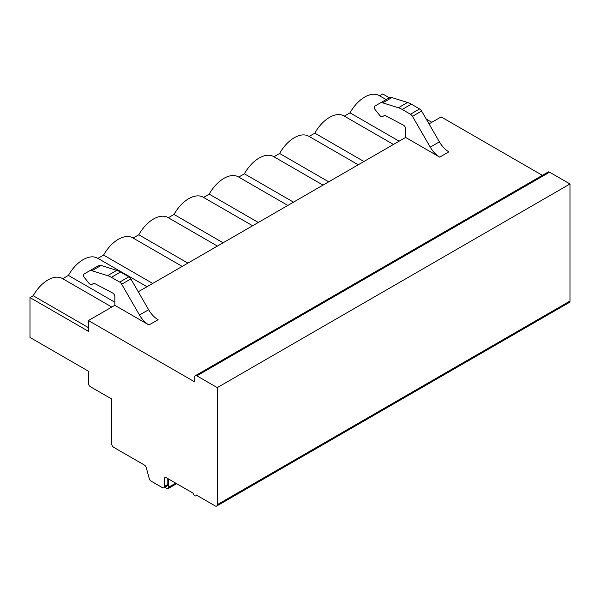 <?xml version="1.0" encoding="UTF-8"?>
<svg xmlns="http://www.w3.org/2000/svg" width="600" height="600" viewBox="0 0 600 600"><rect width="100%" height="100%" fill="white"/><g stroke="black" fill="none" stroke-linecap="round" stroke-linejoin="round"><path stroke-width="0.9" d="M30 297.585L30 337.462L88.433 371.197L88.433 383.153A2.985 1.725 60 0 0 90.547 386.812L111.667 399.007L111.667 443.715A2.985 1.725 -120 0 0 113.782 447.375L144.337 465.015A2.985 1.725 60 0 1 146.317 467.76L149.183 478.41A2.985 1.725 -120 0 0 151.163 481.155L162.36 487.62A2.985 1.725 -120 0 0 163.852 487.763A2.985 1.725 -120 0 0 164.475 486.397L164.475 478.268A1.995 1.147 60 0 1 164.887 477.353A1.995 1.147 60 0 1 165.877 477.457L193.335 493.305A1.995 1.147 -120 0 0 194.205 495.308A1.995 1.147 -120 0 0 195.743 495.847A1.995 1.147 -120 0 0 196.155 494.933L215.16 505.905A2.985 1.725 -120 0 0 216.66 506.055L569.385 302.415A2.985 1.725 -120 0 0 570 301.043L570 183.975L549.585 172.192A2.985 1.725 -120 0 0 548.092 172.042L195.368 375.69A2.985 1.725 -120 0 0 194.745 377.055L194.745 381.93L88.433 320.55L88.433 331.327L30 297.585L33.203 295.74A28.875 16.672 -60 0 1 62.392 278.52L111.817 307.058M542.37 175.343L441.158 116.91L429.037 123.907M379.53 95.79L382.725 93.945L389.325 97.755A7.47 4.312 60 0 1 391.882 97.59L407.55 102.472A23.895 13.8 60 0 1 411.338 104.167L419.625 108.945A3.982 2.302 60 0 1 421.62 111.052L439.403 141.855A18.915 10.92 -120 0 0 448.86 151.845L439.71 157.125L405.607 137.438L138.27 291.78M426.248 119.07L431.835 122.295M344.325 116.115L350.017 112.823A28.875 16.672 -60 0 1 379.207 95.602L386.13 99.6M309.127 136.433L314.82 133.148A28.875 16.672 -60 0 1 344.01 115.927L393.435 144.465M273.923 156.757L279.615 153.472A28.875 16.672 -60 0 1 308.805 136.252L358.23 164.79M238.725 177.083L244.417 173.797A28.875 16.672 -60 0 1 273.6 156.578L323.032 185.115M203.52 197.407L209.212 194.123A28.875 16.672 -60 0 1 238.403 176.895L287.827 205.433M168.315 217.733L174.007 214.447A28.875 16.672 -60 0 1 203.197 197.22L252.63 225.757M133.118 238.058L138.81 234.765A28.875 16.672 -60 0 1 168 217.545L217.425 246.083M97.913 258.375L103.605 255.09A28.875 16.672 -60 0 1 132.795 237.87L182.22 266.407M62.715 278.7L68.407 275.415A28.875 16.672 -60 0 1 97.59 258.195L147.023 286.733M33.203 295.74L88.433 327.63M68.407 275.415L114.84 302.22M88.433 320.55L114.84 305.31L114.84 296.7A2.985 1.725 -120 0 0 112.635 292.995L94.433 283.403A1.492 0.862 -120 0 0 93.735 283.358L91.778 284.49A3.195 1.845 60 0 1 89.055 283.327L84.33 277.455C83.31 275.918 83.183 274.785 83.963 274.05L89.415 270.907A7.47 4.312 60 0 1 91.965 270.75L107.632 275.632A23.895 13.8 60 0 1 111.42 277.32L119.708 282.105A3.982 2.302 60 0 1 121.695 284.212L139.485 315.015A18.915 10.92 -120 0 0 148.942 324.998L158.093 319.718A18.915 10.92 -120 0 1 148.635 309.735L130.852 278.925A3.982 2.302 60 0 0 128.858 276.825L120.57 272.04A23.895 13.8 60 0 0 116.782 270.345L101.115 265.462A7.47 4.312 60 0 0 98.565 265.62L89.415 270.907M405.607 137.438L405.607 128.828A2.985 1.725 -120 0 0 403.403 125.123L385.207 115.53A1.492 0.862 -120 0 0 384.502 115.485L382.545 116.61A3.195 1.845 60 0 1 379.822 115.455L375.105 109.583C374.077 108.045 373.95 106.913 374.73 106.17L380.183 103.028A7.47 4.312 60 0 1 382.733 102.87L398.4 107.76A23.895 13.8 60 0 1 402.188 109.448L410.475 114.233A3.982 2.302 60 0 1 412.463 116.333L430.252 147.142A18.915 10.92 -120 0 0 439.71 157.125M114.84 305.31L148.942 324.998M91.778 284.49L93.742 283.35M389.332 97.748L380.183 103.028M384.51 115.477L382.545 116.61L384.51 115.477M570 183.975L217.275 387.623L196.86 375.832A2.985 1.725 -120 0 0 195.368 375.69M216.66 506.055A2.985 1.725 -120 0 0 217.275 504.69L217.275 387.623M163.852 487.763L167.197 485.835A2.985 1.725 -120 0 0 167.812 484.47L167.812 478.575M168.697 479.077L168.697 487.222A2.985 1.725 60 0 1 168.075 488.588A2.985 1.725 60 0 1 165.172 487.005M103.605 255.09L152.715 283.44M138.81 234.765L187.913 263.123M174.007 214.447L223.118 242.798M209.212 194.123L258.322 222.472M244.417 173.797L293.52 202.147M279.615 153.472L328.725 181.822M314.82 133.148L363.923 161.498M350.017 112.823L399.127 141.18M139.485 315.015L148.635 309.735M121.695 284.212L130.852 278.925M119.708 282.105L128.858 276.825M111.42 277.32L120.57 272.04M107.632 275.632L116.782 270.345M91.965 270.75L101.115 265.462M439.403 141.855L430.252 147.142M421.62 111.052L412.463 116.333M419.625 108.945L410.475 114.233M411.338 104.167L402.188 109.448M407.55 102.472L398.4 107.76M391.882 97.59L382.733 102.87M549.585 172.192L196.86 375.832M570 301.043L217.275 504.69M165.877 477.457L164.475 478.268M167.812 484.47L164.475 486.397M175.748 483.15L168.697 487.222M196.74 495.27L195.743 495.847M168.075 488.588L176.625 483.66"/></g></svg>

